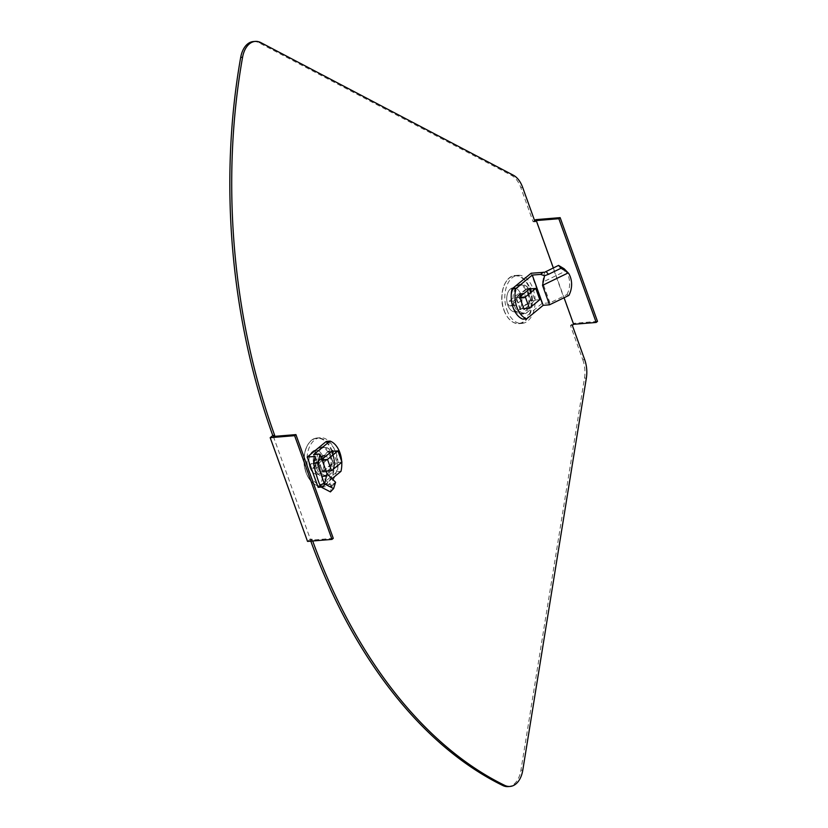 <?xml version="1.0" encoding="UTF-8"?>
<svg xmlns="http://www.w3.org/2000/svg" width="828" height="828" viewBox="0 0 828 828"><rect width="100%" height="100%" fill="white"/><g stroke="black" fill="none" stroke-linecap="round" stroke-linejoin="round"><path stroke-width="0.62" stroke-dasharray="4.14 3.1" d="M514.416 305.729A14.852 9.274 -94.7 0 1 521.205 284.346A14.852 9.274 -94.7 0 1 530.427 292.574A14.852 9.274 -94.7 0 1 523.638 313.957A14.852 9.274 -94.7 0 1 514.416 305.729M528.543 292.729A14.852 9.274 85.3 0 0 519.322 284.501A14.852 9.274 85.3 0 0 512.532 305.874A14.852 9.274 85.3 0 0 521.754 314.112A14.852 9.274 85.3 0 0 528.543 292.729M316.575 468.172A14.852 9.274 -94.7 0 1 323.365 446.789A14.852 9.274 -94.7 0 1 332.577 455.027A14.852 9.274 -94.7 0 1 325.787 476.41A14.852 9.274 -94.7 0 1 316.575 468.172M330.703 455.183A14.852 9.274 85.3 0 0 321.481 446.944A14.852 9.274 85.3 0 0 314.692 468.327A14.852 9.274 85.3 0 0 323.914 476.566A14.852 9.274 85.3 0 0 330.703 455.183M310.8 541.139A483.148 301.702 -94.7 0 1 310.127 539.266L307.53 541.409M534.981 221.635L533.108 221.79L520.771 187.521A24.157 15.09 85.3 0 0 511.456 175.37L259.019 42.797A24.157 15.09 85.3 0 0 253.337 41.555M533.108 221.79L534.598 220.569M584.671 359.631L582.788 359.787L570.451 325.518L573.048 323.375L535.706 219.658M582.788 359.787A24.157 15.09 -94.7 0 1 584.475 378.199L520.915 770.247A24.157 15.09 -94.7 0 1 508.185 786.6M553.342 267.93L564.075 297.749M273.364 436.459L310.707 540.177L312.011 539.111L310.127 539.266M312.684 540.984A483.148 301.702 -94.7 0 1 312.011 539.111M570.451 325.518L572.334 325.363M597.495 321.378L573.048 323.375M333.27 538.335L310.707 540.177M568.877 295.42L566.921 294.623L549.958 302.841L542.009 303.493L522.934 319.163M525.076 308.565L534.991 300.419L530.82 288.827M520.294 309.703L515.865 297.387L526.794 288.413L531.234 300.73L520.294 309.703L524.062 309.393M542.009 303.493L531.121 273.24M519.622 297.076L515.865 297.387M534.991 300.419L531.234 300.73M530.562 288.103L526.794 288.413M566.921 294.623A21.745 19.551 112.3 0 0 566.694 272.567L565.679 271.015L542.537 282.234L544.638 272.257M568.65 273.364L566.694 272.567M567.49 272.774L565.679 271.015M564.158 268.779L565.027 269.918M549.958 302.841L542.537 282.234M520.191 295.006A2.412 1.511 -94.7 0 1 519.663 298.235L510.555 305.718A2.412 1.511 -94.7 0 1 509.976 305.967A2.412 1.511 -94.7 0 1 508.34 304.166A2.412 1.511 -94.7 0 1 509.003 301.392L518.111 293.909A2.412 1.511 -94.7 0 1 518.69 293.671A2.412 1.511 -94.7 0 1 520.191 295.006M524.89 294.623A2.412 1.511 -94.7 0 1 524.372 297.852L515.254 305.325A2.412 1.511 -94.7 0 1 514.674 305.573A2.412 1.511 -94.7 0 1 513.049 303.783A2.412 1.511 -94.7 0 1 513.702 301.009L522.81 293.526A2.412 1.511 -94.7 0 1 523.389 293.278A2.412 1.511 -94.7 0 1 524.89 294.623M506.953 310.034A24.157 15.09 85.3 0 0 521.95 323.427A24.157 15.09 85.3 0 0 532.994 288.661A24.157 15.09 85.3 0 0 517.997 275.279A24.157 15.09 85.3 0 0 506.953 310.034M507.802 305.17A12.109 7.566 85.3 0 0 515.316 311.887A12.109 7.566 85.3 0 0 520.853 294.457A12.109 7.566 85.3 0 0 513.339 287.74A12.109 7.566 85.3 0 0 507.812 305.17A12.109 7.566 85.3 0 0 515.326 311.887A12.109 7.566 85.3 0 0 520.853 294.457A12.109 7.566 85.3 0 0 513.339 287.74A12.109 7.566 85.3 0 0 507.802 305.17M527.591 293.102A14.128 8.829 -94.7 0 1 521.133 313.439A14.128 8.829 -94.7 0 1 512.356 305.604A14.128 8.829 -94.7 0 1 518.814 285.267A14.128 8.829 -94.7 0 1 527.591 293.102M515.937 305.315A14.128 8.829 85.3 0 0 524.704 313.139A14.128 8.829 85.3 0 0 531.162 292.801A14.128 8.829 85.3 0 0 522.396 284.977A14.128 8.829 85.3 0 0 515.937 305.315M526.732 289.169L516.32 297.718L520.367 308.947L530.779 300.398L526.732 289.169L529.547 288.931M519.756 297.428L516.32 297.718M523.793 308.668L520.367 308.947M539.804 299.664L530.779 300.398M326.315 441.407A21.745 13.579 -94.7 0 1 336.116 452.957A21.745 13.579 -94.7 0 1 337.213 471.66L318.138 487.319M341.716 461.434A21.745 13.579 -94.7 0 1 341.767 462.272M340.97 471.349L337.213 471.66M332.038 478.687L324.504 484.877L313.605 454.624M321.305 487.061L330.258 486.326L332.866 484.194L324.504 484.877M321.885 459.436L326.325 471.753M327.226 471.018L337.151 462.873L332.98 451.281M328.954 450.856L333.384 463.173L322.454 472.157L318.024 459.84L328.954 450.856L332.711 450.556M337.151 462.873L333.384 463.173M321.781 459.53L318.024 459.84M326.211 471.846L322.454 472.157M334.729 483.448L331.562 486.771L330.424 491.904M332.866 484.194L335.599 482.289M330.258 486.326L331.573 486.098L322.609 477.021L320.519 486.512M331.562 486.771L331.573 486.098M315.189 456.414L322.609 477.021M310.635 467.075A2.412 1.511 -94.7 0 1 311.152 463.846L320.27 456.363A2.412 1.511 -94.7 0 1 320.85 456.114A2.412 1.511 -94.7 0 1 322.475 457.915A2.412 1.511 -94.7 0 1 321.823 460.689L312.715 468.162A2.412 1.511 -94.7 0 1 312.135 468.41A2.412 1.511 -94.7 0 1 310.635 467.075M315.333 466.692A2.412 1.511 -94.7 0 1 315.861 463.463L324.969 455.98A2.412 1.511 -94.7 0 1 325.549 455.731A2.412 1.511 -94.7 0 1 327.174 457.532A2.412 1.511 -94.7 0 1 326.522 460.296L317.414 467.779A2.412 1.511 -94.7 0 1 316.834 468.027A2.412 1.511 -94.7 0 1 315.333 466.692M335.143 451.115A24.157 15.09 85.3 0 0 320.157 437.722A24.157 15.09 85.3 0 0 309.113 472.488A24.157 15.09 85.3 0 0 324.11 485.881A24.157 15.09 85.3 0 0 335.143 451.115M323.013 456.901A12.109 7.566 85.3 0 0 315.499 450.194A12.109 7.566 85.3 0 0 309.962 467.623A12.109 7.566 85.3 0 0 317.476 474.33A12.109 7.566 85.3 0 0 323.013 456.901A12.109 7.566 85.3 0 0 315.499 450.194A12.109 7.566 85.3 0 0 309.962 467.623A12.109 7.566 85.3 0 0 317.476 474.33A12.109 7.566 85.3 0 0 323.013 456.901M314.516 468.058A14.128 8.829 -94.7 0 1 320.974 447.72A14.128 8.829 -94.7 0 1 329.741 455.545A14.128 8.829 -94.7 0 1 323.282 475.883A14.128 8.829 -94.7 0 1 314.516 468.058M333.322 455.255A14.128 8.829 85.3 0 0 324.545 447.42A14.128 8.829 85.3 0 0 318.087 467.758A14.128 8.829 85.3 0 0 326.863 475.593A14.128 8.829 85.3 0 0 333.322 455.255M322.516 471.401L332.928 462.852L328.892 451.612L318.48 460.161L322.516 471.401L326.087 471.111M341.964 462.107L332.928 462.852M331.697 451.384L328.892 451.612M322.04 459.871L318.48 460.161M522.799 770.092L520.915 770.247M586.359 378.044L584.475 378.199M522.644 187.366L520.771 187.521M513.339 175.215L511.456 175.37M260.892 42.642L259.019 42.797M524.372 297.852L519.663 298.235M504.117 310.272A24.157 15.09 85.3 0 0 519.115 323.665A24.157 15.09 85.3 0 0 530.148 288.9A24.157 15.09 85.3 0 0 515.161 275.507A24.157 15.09 85.3 0 0 504.117 310.272M503.931 310.179A23.888 14.914 85.3 0 0 524.497 320.985A23.888 14.914 85.3 0 0 529.672 289.044A23.888 14.914 85.3 0 0 509.106 278.239A23.888 14.914 85.3 0 0 503.931 310.179M515.254 305.325L510.555 305.718M513.702 301.009L509.003 301.392M522.81 293.526L518.111 293.909M315.861 463.463L311.152 463.846M332.307 451.343A24.157 15.09 85.3 0 0 317.321 437.96A24.157 15.09 85.3 0 0 306.277 472.726A24.157 15.09 85.3 0 0 321.264 486.108A24.157 15.09 85.3 0 0 332.307 451.343M331.831 451.488A23.888 14.914 85.3 0 0 311.266 440.693A23.888 14.914 85.3 0 0 306.081 472.633A23.888 14.914 85.3 0 0 326.646 483.428A23.888 14.914 85.3 0 0 331.831 451.488M324.969 455.98L320.27 456.363M326.522 460.296L321.823 460.689M317.414 467.779L312.715 468.162M519.322 284.501L521.205 284.346M321.481 446.944L323.365 446.789M323.914 476.566L325.787 476.41M521.754 314.112L523.638 313.957M565.855 270.88L567.004 272.081M517.997 275.279L515.161 275.507C504.49 275.724 498.197 295.627 503.921 310.221C507.471 319.235 512.532 323.717 519.115 323.665L521.95 323.427M521.133 313.439L524.704 313.139M518.814 285.267L522.396 284.977M514.674 305.573L509.976 305.967M523.389 293.278L518.69 293.671M324.11 485.881L321.264 486.108C314.692 486.171 309.631 481.689 306.081 472.674C300.357 458.07 306.65 438.178 317.321 437.96L320.157 437.722M320.974 447.72L324.545 447.42M323.282 475.883L326.863 475.593M325.549 455.731L320.85 456.114M316.834 468.027L312.135 468.41"/><path stroke-width="1.24" d="M564.075 297.749L573.628 324.297L572.334 325.363L584.671 359.631A24.157 15.09 -94.7 0 1 586.359 378.044L522.799 770.092A24.157 15.09 -94.7 0 1 510.069 786.445L508.185 786.6A24.157 15.09 -94.7 0 1 502.824 785.524A483.148 301.702 -94.7 0 1 310.8 541.139M294.633 435.673L331.976 539.401L307.53 541.409L270.187 437.681L272.785 435.538L274.668 435.383L273.364 436.459L295.927 434.607L294.633 435.673L270.187 437.681M573.628 324.297L596.201 322.444L558.848 218.716L536.285 220.569L534.981 221.635L522.644 187.366A24.157 15.09 85.3 0 0 513.339 175.215L260.892 42.642A24.157 15.09 85.3 0 0 255.221 41.4L253.337 41.555A24.157 15.09 85.3 0 0 240.689 57.411A483.148 301.702 85.3 0 0 272.785 435.538M534.598 220.569L535.706 219.658L560.152 217.65L597.495 321.378L596.201 322.444M536.285 220.569L553.342 267.93M255.221 41.4A24.157 15.09 85.3 0 0 242.573 57.256A483.148 301.702 85.3 0 0 274.668 435.383M510.069 786.445A24.157 15.09 -94.7 0 1 504.707 785.368A483.148 301.702 -94.7 0 1 312.684 540.984M331.976 539.401L333.27 538.335L295.927 434.607M558.848 218.716L560.152 217.65M568.65 273.364A21.745 19.551 112.3 0 1 568.877 295.42L549.523 304.808L543.168 305.325L526.691 318.852A21.745 13.579 -94.7 0 1 516.9 307.302A21.745 13.579 -94.7 0 1 515.803 288.599L512.035 288.91L531.121 273.24L544.638 272.257L558.548 265.395L564.158 268.779L568.65 273.364L568.049 272.981L542.526 285.36L544.545 275.734L548.488 274.327L546.014 271.481M526.691 318.852L522.934 319.163A21.745 13.579 -94.7 0 1 513.132 307.612A21.745 13.579 -94.7 0 1 512.035 288.91M515.803 288.599L532.28 275.072L543.168 305.325M543.24 272.246L540.643 274.389L532.28 275.072M530.82 288.827L530.562 288.103L519.622 297.076L524.062 309.393L525.076 308.565M548.488 274.327L561.022 268.251L566.631 271.625M561.022 268.251L558.548 265.395M540.643 274.389L544.545 275.734M549.523 304.808L542.526 285.36M529.392 308.213L539.804 299.664L535.757 288.423L525.345 296.973L529.392 308.213L523.793 308.668M525.345 296.973L519.756 297.428M535.757 288.423L529.547 288.931M330.082 441.096L326.315 441.407L307.24 457.066L315.189 456.414L313.657 463.38L318.221 462.045L319.97 454.096L313.605 454.624L330.082 441.096A21.745 13.579 -94.7 0 1 339.873 452.647A21.745 13.579 -94.7 0 1 341.716 461.434M341.767 462.272A21.745 13.579 -94.7 0 1 340.97 471.349L332.038 478.687M321.305 487.061L318.138 487.319L307.24 457.066M332.98 451.281L332.711 450.556L321.885 459.436M326.325 471.753L327.226 471.018M318.221 462.045A21.745 3.964 73.7 0 0 324.421 483.604L319.856 484.939L320.519 486.512L322.02 487.547L325.187 484.225L324.421 483.604M313.657 463.38A21.745 3.964 73.7 0 0 319.856 484.939M319.97 454.096L326.967 473.554L335.599 482.289L333.591 488.592L325.187 484.225M333.591 488.592L330.424 491.904L322.02 487.547M326.967 473.554L324.659 484.018M337.917 450.877L327.505 459.426L331.552 470.656L341.964 462.107L337.917 450.877L331.697 451.384M331.552 470.656L326.087 471.111M327.505 459.426L322.04 459.871M504.707 785.368L502.824 785.524M242.573 57.256L240.689 57.411M567.004 272.081L568.36 273.168"/></g></svg>
